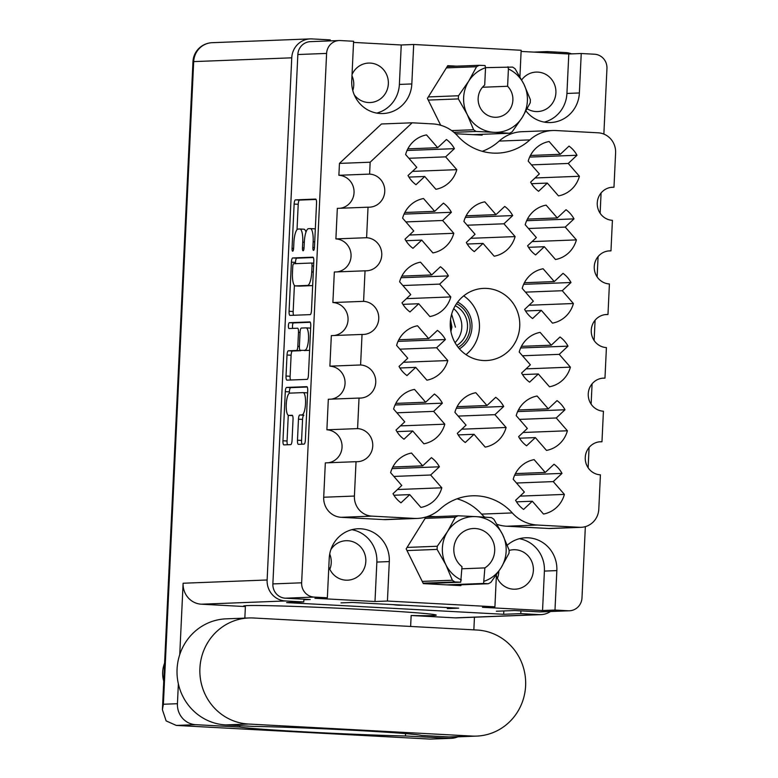 <?xml version="1.0" encoding="UTF-8"?>
<svg xmlns="http://www.w3.org/2000/svg" width="778" height="778" viewBox="0 0 778 778"><rect width="100%" height="100%" fill="white"/><g stroke="black" fill="none" stroke-linecap="round" stroke-linejoin="round"><path stroke-width="1.17" d="M302.039 444.199A4.172 1.118 -86.9 0 1 301.572 440.436L302.564 419.41A4.172 1.118 -86.9 0 1 303.877 415.199L302 414.898A11.155 2.986 -86.9 0 0 305.521 403.782A11.155 2.986 -86.9 0 0 303.128 392.618A11.155 2.986 -86.9 0 0 303.05 392.618L289.776 393.133A11.155 2.986 -86.9 0 0 286.255 404.385A11.155 2.986 -86.9 0 0 288.648 415.413A11.155 2.986 -86.9 0 0 288.726 415.413L292.12 415.277A4.172 1.118 -86.9 0 0 292.12 415.277A4.172 1.118 -86.9 0 1 293.043 419.4L292.051 440.426A4.172 1.118 -86.9 0 1 290.729 444.637L283.892 444.899A4.172 1.118 -86.9 0 0 283.892 444.899A4.172 1.118 -86.9 0 1 282.968 440.776L285.293 391.645A4.172 1.118 -86.9 0 1 286.605 387.434L306.775 386.656A4.172 1.118 -86.9 0 1 306.804 386.656L306.775 386.656M288.405 325.651A2.917 0.778 -86.9 0 0 289.027 328.54A2.917 0.778 -86.9 0 0 289.046 328.54L297.566 328.209A4.172 1.118 -86.9 0 0 297.566 328.209A4.172 1.118 -86.9 0 1 298.489 332.323L297.828 346.278A4.172 1.118 -86.9 0 1 296.515 350.479L288.337 350.8A4.172 1.118 -86.9 0 0 287.014 355.001L286.022 376.037A4.172 1.118 -86.9 0 0 286.917 380.15A4.172 1.118 -86.9 0 0 286.946 380.15L307.115 379.372A4.172 1.118 -86.9 0 0 308.438 375.161L310.753 326.031A4.172 1.118 -86.9 0 0 309.858 321.917A4.172 1.118 -86.9 0 0 309.829 321.917L289.319 322.705A2.917 0.778 -86.9 0 0 288.405 325.651M310.276 322.277L293.413 322.928A2.917 0.778 -86.9 0 0 292.489 325.875A2.917 0.778 -86.9 0 0 292.761 328.394M465.993 354.642A36.109 34.777 87.8 0 0 463.717 295.854M483.303 360.525A36.109 34.777 87.8 0 0 486.396 360.545A36.109 34.777 87.8 0 0 519.782 324.737A36.109 34.777 87.8 0 0 486.707 288.414A36.109 34.777 87.8 0 0 483.615 288.385A36.109 34.777 87.8 0 0 450.229 324.202A36.109 34.777 87.8 0 0 483.303 360.525M527.202 108.794A19.751 19.022 87.8 0 0 535.964 111.555A19.751 19.022 87.8 0 0 537.656 111.565A19.751 19.022 87.8 0 0 555.92 91.969A19.751 19.022 87.8 0 0 537.822 72.101A19.751 19.022 87.8 0 0 536.13 72.091A19.751 19.022 87.8 0 0 521.698 79.91M509.123 550.464A19.751 19.022 -92.2 0 1 513.606 549.725A19.751 19.022 -92.2 0 1 515.299 549.735A19.751 19.022 -92.2 0 1 533.397 569.613A19.751 19.022 -92.2 0 1 515.133 589.199A19.751 19.022 -92.2 0 1 513.441 589.189A19.751 19.022 -92.2 0 1 496.374 575.827M497.395 578.326A19.751 19.022 87.8 0 0 498.805 571.315M352.035 74.552A19.751 19.022 -92.2 0 1 368.577 63.076A19.751 19.022 -92.2 0 1 370.27 63.086A19.751 19.022 -92.2 0 1 388.368 82.954A19.751 19.022 -92.2 0 1 370.104 102.55A19.751 19.022 -92.2 0 1 368.412 102.531A19.751 19.022 -92.2 0 1 354.243 94.78M351.977 75.806A19.751 19.022 -92.2 0 1 352.784 90.511M328.822 566.812A19.751 19.022 87.8 0 0 345.889 580.174A19.751 19.022 87.8 0 0 347.581 580.184A19.751 19.022 87.8 0 0 365.845 560.588A19.751 19.022 87.8 0 0 347.747 540.72A19.751 19.022 87.8 0 0 346.054 540.71A19.751 19.022 87.8 0 0 330.835 549.676M329.843 569.311A19.751 19.022 87.8 0 0 329.716 554.043M376.746 113.092A31.217 30.07 87.8 0 0 399.377 84.423L411.825 83.946A31.217 30.07 87.8 0 1 382.99 113.53A31.217 30.07 87.8 0 1 351.744 80.708L353.611 41.263L340.326 40.544A13.596 13.09 87.8 0 0 339.159 40.544A13.596 13.09 87.8 0 0 326.604 53.419L301.64 582.8A13.596 13.09 87.8 0 0 314.079 597.086L327.363 597.796L314.925 598.282L374.996 601.511L387.434 601.034L494.915 606.821L482.477 607.297L542.548 610.526L554.986 610.049L556.854 570.595A31.217 30.07 87.8 0 0 528.281 537.802A31.217 30.07 87.8 0 0 525.607 537.783A31.217 30.07 87.8 0 0 507.295 545.174M387.434 601.034L389.301 561.58A31.217 30.07 87.8 0 0 360.729 528.787A31.217 30.07 87.8 0 0 358.055 528.768A31.217 30.07 87.8 0 0 329.22 558.351L327.363 597.796M440.134 509.045A53.945 51.961 -92.2 0 1 472.295 495.81A53.945 51.961 -92.2 0 1 476.924 495.839A53.945 51.961 -92.2 0 1 512.284 512.926A38.229 36.819 87.8 0 0 537.345 525.033L579.503 527.299A19.119 18.409 87.8 0 0 581.147 527.319A19.119 18.409 87.8 0 0 598.797 509.201L600.412 474.843A16.562 15.959 -92.2 0 1 585.241 458.184A16.562 15.959 -92.2 0 1 600.558 441.748A16.562 15.959 -92.2 0 1 601.977 441.758L603.417 411.222A16.562 15.959 -92.2 0 1 588.236 394.553A16.562 15.959 -92.2 0 1 603.553 378.118A16.562 15.959 -92.2 0 1 604.973 378.127L606.412 347.591A16.562 15.959 -92.2 0 1 591.241 330.922A16.562 15.959 -92.2 0 1 606.558 314.497A16.562 15.959 -92.2 0 1 607.978 314.506L609.417 283.96A16.562 15.959 -92.2 0 1 594.236 267.301A16.562 15.959 -92.2 0 1 609.553 250.866A16.562 15.959 -92.2 0 1 610.973 250.876L612.412 220.33A16.562 15.959 -92.2 0 1 597.241 203.671A16.562 15.959 -92.2 0 1 612.558 187.235A16.562 15.959 -92.2 0 1 613.978 187.245L615.602 152.887A19.119 18.409 87.8 0 0 598.107 132.805L555.949 130.539A38.229 36.819 87.8 0 0 552.672 130.519A38.229 36.819 87.8 0 0 529.876 139.894A53.945 51.961 -92.2 0 1 497.706 153.13A53.945 51.961 -92.2 0 1 457.727 136.014A38.229 36.819 87.8 0 0 432.665 123.906L412.165 122.798L370.153 162.213L369.599 174.097A16.562 15.959 -92.2 0 1 384.77 190.756A16.562 15.959 -92.2 0 1 369.453 207.191A16.562 15.959 -92.2 0 1 368.033 207.181L366.594 237.718A16.562 15.959 -92.2 0 1 381.774 254.387A16.562 15.959 -92.2 0 1 366.457 270.822A16.562 15.959 -92.2 0 1 365.038 270.812L363.589 301.349A16.562 15.959 -92.2 0 1 378.769 318.017A16.562 15.959 -92.2 0 1 363.452 334.443A16.562 15.959 -92.2 0 1 362.033 334.433L360.593 364.979A16.562 15.959 -92.2 0 1 375.764 381.638A16.562 15.959 -92.2 0 1 360.447 398.073A16.562 15.959 -92.2 0 1 359.028 398.064L357.588 428.61A16.562 15.959 -92.2 0 1 372.769 445.269A16.562 15.959 -92.2 0 1 357.452 461.704A16.562 15.959 -92.2 0 1 356.032 461.694L354.408 496.053A19.119 18.409 87.8 0 0 371.903 516.125L414.061 518.401A38.229 36.819 87.8 0 0 417.339 518.42A38.229 36.819 87.8 0 0 440.134 509.045M454.401 148.656L445.648 156.864L456.803 169.672A27.609 26.598 87.8 0 1 435.884 189.287L424.73 176.489L415.987 184.697A27.609 26.598 -92.2 0 1 408.012 175.546L416.765 167.338L405.61 154.53A27.609 26.598 87.8 0 1 426.519 134.905L437.674 147.713L446.426 139.505A27.609 26.598 -92.2 0 1 454.401 148.656L407.05 150.485M439.395 466.8L430.642 475.008L441.797 487.806A27.609 26.598 87.8 0 1 420.888 507.431L409.734 494.623L400.981 502.831A27.609 26.598 -92.2 0 1 393.016 493.69L401.759 485.482L390.605 472.674A27.609 26.598 87.8 0 1 411.523 453.049L422.678 465.857L431.42 457.649A27.609 26.598 -92.2 0 1 439.395 466.8L392.044 468.628M442.39 403.169L433.647 411.377L444.802 424.185A27.609 26.598 87.8 0 1 423.884 443.8L412.729 431.002L403.986 439.21A27.609 26.598 -92.2 0 1 396.012 430.059L404.764 421.851L393.61 409.043A27.609 26.598 87.8 0 1 414.518 389.418L425.673 402.226L434.425 394.018A27.609 26.598 -92.2 0 1 442.39 403.169L395.039 404.998M445.395 339.539L436.643 347.747L447.797 360.554A27.609 26.598 87.8 0 1 426.889 380.179L415.734 367.372L406.982 375.579A27.609 26.598 -92.2 0 1 399.017 366.428L407.76 358.22L396.605 345.413A27.609 26.598 87.8 0 1 417.523 325.788L428.678 338.595L437.421 330.387A27.609 26.598 -92.2 0 1 445.395 339.539L398.044 341.367M448.4 275.908L439.648 284.116L450.802 296.924A27.609 26.598 87.8 0 1 429.884 316.549L418.729 303.741L409.987 311.949A27.609 26.598 -92.2 0 1 402.012 302.798L410.765 294.59L399.61 281.792A27.609 26.598 87.8 0 1 420.519 262.167L431.673 274.965L440.426 266.757A27.609 26.598 -92.2 0 1 448.4 275.908L401.049 277.736M451.396 212.287L442.643 220.495L453.798 233.293A27.609 26.598 87.8 0 1 432.889 252.918L421.734 240.11L412.982 248.318A27.609 26.598 -92.2 0 1 405.017 239.177L413.76 230.969L402.605 218.161A27.609 26.598 87.8 0 1 423.524 198.536L434.678 211.344L443.431 203.136A27.609 26.598 -92.2 0 1 451.396 212.287L404.045 214.115M503.697 406.466L494.944 414.674L506.099 427.482A27.609 26.598 87.8 0 1 485.19 447.107L474.035 434.299L465.283 442.507A27.609 26.598 -92.2 0 1 457.308 433.356L466.061 425.148L454.906 412.34A27.609 26.598 87.8 0 1 475.825 392.715L486.979 405.523L495.722 397.315A27.609 26.598 -92.2 0 1 503.697 406.466L456.346 408.294M512.692 215.584L503.95 223.792L515.104 236.6A27.609 26.598 87.8 0 1 494.186 256.215L483.031 243.417L474.288 251.625A27.609 26.598 -92.2 0 1 466.314 242.473L475.066 234.266L463.912 221.458A27.609 26.598 87.8 0 1 484.82 201.833L495.975 214.64L504.728 206.433A27.609 26.598 -92.2 0 1 512.692 215.584L465.341 217.412M561.998 473.394L553.246 481.601L564.4 494.409A27.609 26.598 87.8 0 1 543.482 514.034L532.327 501.226L523.584 509.434A27.609 26.598 -92.2 0 1 515.61 500.283L524.362 492.075L513.208 479.267A27.609 26.598 87.8 0 1 534.116 459.642L545.271 472.45L554.024 464.242A27.609 26.598 -92.2 0 1 561.998 473.394L514.647 475.222M564.993 409.763L556.251 417.971L567.405 430.779A27.609 26.598 87.8 0 1 546.487 450.404L535.332 437.596L526.58 445.804A27.609 26.598 -92.2 0 1 518.615 436.653L527.358 428.445L516.203 415.647A27.609 26.598 87.8 0 1 537.121 396.021L548.276 408.829L557.029 400.621A27.609 26.598 -92.2 0 1 564.993 409.763L517.642 411.591M567.998 346.142L559.246 354.35L570.4 367.148A27.609 26.598 87.8 0 1 549.482 386.773L538.327 373.965L529.585 382.173A27.609 26.598 -92.2 0 1 521.61 373.032L530.363 364.824L519.208 352.016A27.609 26.598 87.8 0 1 540.126 332.391L551.281 345.199L560.024 336.991A27.609 26.598 -92.2 0 1 567.998 346.142L520.647 347.97M570.994 282.511L562.251 290.719L573.405 303.527A27.609 26.598 87.8 0 1 552.487 323.142L541.332 310.344L532.58 318.552A27.609 26.598 -92.2 0 1 524.615 309.401L533.358 301.193L522.203 288.385A27.609 26.598 87.8 0 1 543.122 268.76L554.276 281.568L563.029 273.36A27.609 26.598 -92.2 0 1 570.994 282.511L523.643 284.34M573.999 218.881L565.246 227.088L576.401 239.896A27.609 26.598 87.8 0 1 555.492 259.521L544.337 246.714L535.585 254.921A27.609 26.598 -92.2 0 1 527.61 245.77L536.363 237.562L525.208 224.754A27.609 26.598 87.8 0 1 546.127 205.139L557.281 217.937L566.024 209.729A27.609 26.598 -92.2 0 1 573.999 218.881L526.648 220.709M576.994 155.25L568.251 163.458L579.406 176.266A27.609 26.598 87.8 0 1 558.487 195.891L547.333 183.083L538.58 191.291A27.609 26.598 -92.2 0 1 530.615 182.14L539.368 173.932L528.213 161.134A27.609 26.598 87.8 0 1 549.122 141.508L560.277 154.316L569.029 146.108A27.609 26.598 -92.2 0 1 576.994 155.25L529.643 157.078M302 414.898L299.793 414.985A4.172 1.118 -86.9 0 0 298.47 419.186L297.478 440.212A4.172 1.118 -86.9 0 0 298.382 444.335A4.172 1.118 -86.9 0 0 298.402 444.335L304.062 444.121A4.172 1.118 -86.9 0 0 305.384 439.91L307.699 390.78A4.172 1.118 -86.9 0 0 306.804 386.656M290 315.411L310.169 314.623A4.172 1.118 -86.9 0 0 311.492 310.422L313.806 261.291A4.172 1.118 -86.9 0 0 312.912 257.168L292.713 257.946A4.172 1.118 -86.9 0 0 291.4 262.157L289.076 311.288A4.172 1.118 -86.9 0 0 289.97 315.411A4.172 1.118 -86.9 0 0 290 315.411M303.887 599.78L310.247 599.537L285.312 598.194A13.596 13.09 -92.2 0 1 272.874 583.918L297.848 54.528A13.596 13.09 -92.2 0 1 310.393 41.652L339.159 40.544M313.155 241.783L312.892 247.501A2.917 0.778 -86.9 0 0 313.515 250.39A2.917 0.778 -86.9 0 0 314.458 247.443L316.539 203.204A4.172 1.118 -86.9 0 0 315.644 199.08L295.455 199.868A4.172 1.118 -86.9 0 0 294.133 204.069L292.051 248.308A2.917 0.778 -86.9 0 0 292.674 251.197A2.917 0.778 -86.9 0 0 293.617 248.25L293.889 242.522A13.343 3.569 -86.9 0 1 298.1 229.063L299.783 228.995A13.343 3.569 -86.9 0 1 299.87 228.995A13.343 3.569 -86.9 0 1 302.739 242.182L302.467 247.91A2.917 0.778 -86.9 0 0 303.099 250.788A2.917 0.778 -86.9 0 0 304.033 247.851L304.305 242.123A13.343 3.569 -86.9 0 1 308.516 228.664L310.198 228.596A13.343 3.569 -86.9 0 1 310.286 228.596A13.343 3.569 -86.9 0 1 313.155 241.783L314.72 241.861M519.918 76.701L521.163 50.278L413.682 44.492L401.244 44.978L353.552 42.411M521.104 51.426L568.796 53.993L581.234 53.517L594.518 54.227A13.596 13.09 87.8 0 1 606.957 68.503L603.864 134.098M554.986 610.049L568.271 610.769A13.596 13.09 87.8 0 0 569.438 610.769A13.596 13.09 87.8 0 0 581.993 597.893L585.348 526.638M569.438 610.769L540.671 611.887A13.596 13.09 -92.2 0 1 539.504 611.878L514.579 610.535L496.315 611.236M588.129 467.773L589.082 447.486M591.124 404.142L592.087 383.855M594.129 340.511L595.082 320.225M597.125 276.88L598.087 256.594M600.13 213.26L601.083 192.973M447.272 608.6L458.689 608.163L352.434 602.444L341.017 602.882M411.825 83.946L413.682 44.492M496.422 574.806L494.915 606.821M526.016 110.991A31.217 30.07 87.8 0 0 550.542 122.545A31.217 30.07 87.8 0 0 579.377 92.961L581.234 53.517M455.47 133.709L482.088 135.148L482.613 134.293M456.725 66.159L447.758 65.683L427.404 98.388L440.688 125.268M407.069 547.42L437.275 546.253L447.447 531.685A33.133 31.908 87.8 0 1 475.825 516.631L491.336 517.574A37.383 36.002 87.8 0 1 492.63 518.401A37.383 36.002 87.8 0 1 493.894 519.286L502.656 534.661A33.133 31.908 87.8 0 0 491.56 521.921A33.133 31.908 87.8 0 0 475.825 516.631L458.038 515.775L425.984 517.02L406.165 548.879L423.329 583.617L460.848 585.63L461.373 584.784M435.486 516.65L428.24 516.261M497.016 524.353A38.229 36.819 87.8 0 0 506.643 526.22L548.801 528.486A19.119 18.409 87.8 0 0 550.435 528.505L581.147 527.319M457.036 498.815A53.945 51.961 -92.2 0 1 481.582 514.112A38.229 36.819 87.8 0 0 484.636 517.137M356.032 461.694L325.33 462.881L323.706 497.239A19.119 18.409 87.8 0 0 341.192 517.312L383.35 519.587A38.229 36.819 87.8 0 0 386.627 519.607L417.339 518.42M359.028 398.064L328.326 399.25L326.886 429.796A16.562 15.959 -92.2 0 1 342.048 445.716A16.562 15.959 -92.2 0 1 328.16 462.774M362.033 334.433L331.331 335.619L329.891 366.166A16.562 15.959 -92.2 0 1 345.053 382.095A16.562 15.959 -92.2 0 1 331.165 399.143M365.038 270.812L334.326 271.999L332.887 302.535A16.562 15.959 -92.2 0 1 348.048 318.465A16.562 15.959 -92.2 0 1 334.161 335.512M368.033 207.181L337.331 208.368L335.892 238.904A16.562 15.959 -92.2 0 1 351.053 254.834A16.562 15.959 -92.2 0 1 337.166 271.882M412.165 122.798L381.463 123.984L339.451 163.399L338.887 175.283A16.562 15.959 -92.2 0 1 354.048 191.203A16.562 15.959 -92.2 0 1 340.161 208.261M552.672 130.519L521.97 131.706A38.229 36.819 87.8 0 0 499.175 141.081A53.945 51.961 -92.2 0 1 482.263 151.311M611.138 187.352L613.978 187.245M608.143 250.983L610.973 250.876M605.138 314.613L607.978 314.506M602.143 378.244L604.973 378.127M599.138 441.865L601.977 441.758M326.886 429.796L357.588 428.61M329.891 366.166L360.593 364.979M332.887 302.535L363.589 301.349M335.892 238.904L366.594 237.718M338.887 175.283L369.599 174.097M339.451 163.399L370.153 162.213M374.996 601.511L376.853 562.066A31.217 30.07 87.8 0 0 351.86 529.682M544.299 122.107A31.217 30.07 87.8 0 0 566.929 93.448L568.796 53.993M542.548 610.526L544.405 571.081A31.217 30.07 87.8 0 0 519.412 538.697M399.377 84.423L401.244 44.978M315.314 229.354A13.343 3.569 -86.9 0 0 314.38 228.82A13.343 3.569 -86.9 0 0 314.293 228.82L310.383 228.606M305.987 232.107A13.343 3.569 -86.9 0 0 303.955 229.218A13.343 3.569 -86.9 0 0 303.867 229.218L299.958 229.004M316.072 199.45L299.54 200.082A4.172 1.118 -86.9 0 0 298.217 204.293L297.021 229.685M294.395 285.351L293.17 311.511A4.172 1.118 -86.9 0 0 293.637 315.265M313.33 257.528L296.797 258.17A4.172 1.118 -86.9 0 0 295.484 262.371L295.426 263.664M312.017 265.93A2.917 0.778 -86.9 0 0 311.394 263.042A2.917 0.778 -86.9 0 0 311.375 263.042L293.666 263.732A2.917 0.778 -86.9 0 0 292.752 266.679L292.46 272.708A13.343 3.569 -86.9 0 0 295.329 285.896A13.343 3.569 -86.9 0 0 295.416 285.896L307.524 285.429A13.343 3.569 -86.9 0 0 311.735 271.969L312.017 265.93L313.583 266.018M299.326 286.11A13.343 3.569 -86.9 0 0 299.423 286.119A13.343 3.569 -86.9 0 0 299.511 286.119L295.416 285.896M312.688 285.03A13.343 3.569 -86.9 0 1 311.608 285.652L299.511 286.119M301.037 350.372A4.172 1.118 -86.9 0 1 300.6 350.703L292.421 351.014A4.172 1.118 -86.9 0 0 291.108 355.225L290.116 376.251A4.172 1.118 -86.9 0 0 290.583 380.014M304.995 350.158A11.155 2.986 -86.9 0 0 308.516 339.043A11.155 2.986 -86.9 0 0 306.124 327.878A11.155 2.986 -86.9 0 0 306.046 327.878L301.368 328.063A4.172 1.118 -86.9 0 0 300.055 332.264L299.394 346.21A4.172 1.118 -86.9 0 0 300.298 350.333A4.172 1.118 -86.9 0 0 300.318 350.333L309.09 350.372A11.155 2.986 -86.9 0 0 309.615 350.188M310.646 328.248A11.155 2.986 -86.9 0 0 310.208 328.102A11.155 2.986 -86.9 0 0 310.14 328.102L306.201 327.888M304.354 350.547A4.172 1.118 -86.9 0 0 304.383 350.557A4.172 1.118 -86.9 0 0 304.412 350.557L309.09 350.372M307.592 392.958A11.155 2.986 -86.9 0 0 307.213 392.841A11.155 2.986 -86.9 0 0 307.135 392.841L303.196 392.627M288.268 415.296L287.063 441A4.172 1.118 -86.9 0 0 287.529 444.753M307.222 387.016L290.69 387.658A4.172 1.118 -86.9 0 0 289.377 391.869L289.309 393.289M547.333 183.083L531.52 183.696M535.05 177.977L579.406 176.266M568.251 163.458L531.481 164.878M560.277 154.316L530.431 155.464M544.337 246.714L528.515 247.326M532.055 241.608L576.401 239.896M565.246 227.088L528.476 228.508M557.281 217.937L527.426 219.095M541.332 310.344L525.52 310.947M529.05 305.239L573.405 303.527M562.251 290.719L525.481 292.139M554.276 281.568L524.43 282.725M538.327 373.965L522.515 374.578M526.045 368.869L570.4 367.148M559.246 354.35L522.476 355.77M551.281 345.199L521.425 346.346M535.332 437.596L519.519 438.209M523.049 432.49L567.405 430.779M556.251 417.971L519.48 419.391M548.276 408.829L518.43 409.977M532.327 501.226L516.514 501.839M520.044 496.121L564.4 494.409M553.246 481.601L516.475 483.021M545.271 472.45L515.425 473.608M483.031 243.417L467.218 244.02M470.748 238.311L515.104 236.6M503.95 223.792L467.179 225.212M495.975 214.64L466.129 215.798M474.035 434.299L458.213 434.912M461.753 429.193L506.099 427.482M494.944 414.674L458.174 416.094M486.979 405.523L457.124 406.68M421.734 240.11L405.921 240.723M409.452 235.014L453.798 233.293M442.643 220.495L405.873 221.915M434.678 211.344L404.823 212.491M418.729 303.741L402.916 304.354M406.447 298.635L450.802 296.924M439.648 284.116L402.878 285.536M431.673 274.965L401.827 276.122M415.734 367.372L399.921 367.984M403.451 362.266L447.797 360.554M436.643 347.747L399.873 349.166M428.678 338.595L398.822 339.753M412.729 431.002L396.916 431.605M400.446 425.897L444.802 424.185M433.647 411.377L396.877 412.797M425.673 402.226L395.827 403.383M409.734 494.623L393.911 495.236M397.451 489.527L441.797 487.806M430.642 475.008L393.872 476.428M422.678 465.857L392.822 467.004M424.73 176.489L408.917 177.092M412.447 171.384L456.803 169.672M445.648 156.864L408.878 158.284M437.674 147.713L407.828 148.87M456.774 345.461A22.513 21.687 87.8 0 0 467.51 327.149A22.513 21.687 87.8 0 0 455.237 305.715M455.004 342.641A22.513 21.687 87.8 0 0 461.801 327.373A22.513 21.687 87.8 0 0 453.691 308.662M458.193 347.387A24.633 23.729 87.8 0 0 470.126 327.237A24.633 23.729 87.8 0 0 456.501 303.692M459.428 348.855A26.549 25.567 87.8 0 0 471.964 327.334A26.549 25.567 87.8 0 0 457.62 302.127M450.919 331.545L451.911 327.071L450.53 319.583M450.744 330.582L451.396 327.091L450.423 320.536M451.639 314.176L455.422 327.159M507.956 66.782L508.413 68.96A33.133 31.908 87.8 0 1 523.895 84.17L530.372 99.633A37.383 36.002 87.8 0 1 530.226 102.784L522.339 117.254A33.133 31.908 87.8 0 0 523.895 84.17L515.133 68.804A37.383 36.002 87.8 0 0 513.879 67.91A37.383 36.002 87.8 0 0 512.585 67.083L485.511 67.647M451.658 130.597L473.608 129.751L467.131 114.288A33.133 31.908 87.8 0 0 478.227 127.028A33.133 31.908 87.8 0 0 493.952 132.318L476.155 131.463L453.895 132.328M473.608 129.751A37.383 36.002 87.8 0 0 474.862 130.636A37.383 36.002 87.8 0 0 476.155 131.463M447.224 66.529L479.277 65.294L485.073 65.547L485.53 67.735A33.133 31.908 87.8 0 0 468.687 81.204L476.574 66.723L446.377 67.89M479.277 65.294A37.383 36.002 87.8 0 0 476.574 66.723M522.339 117.254L512.167 131.822A37.383 36.002 87.8 0 1 509.464 133.252L493.952 132.318A33.133 31.908 87.8 0 0 522.339 117.254M428.318 96.929L458.514 95.762L468.687 81.204A33.133 31.908 87.8 0 0 467.131 114.288L458.368 98.913L428.24 100.08M458.514 95.762A37.383 36.002 87.8 0 0 458.368 98.913M473.112 134.662L509.464 133.252M482.467 87.253L507.596 86.28L508.413 68.96M485.53 67.735L484.713 85.055A18.05 17.388 87.8 0 0 479.209 105.458A18.05 17.388 87.8 0 0 496.208 117.274A18.05 17.388 87.8 0 0 511.759 105.711A18.05 17.388 87.8 0 0 507.596 86.28M393.123 604.632A53.099 51.144 87.8 0 0 398.161 605.158A53.099 51.144 87.8 0 0 402.712 605.196L403.257 605.177M422.23 581.399L452.358 580.232A37.383 36.002 87.8 0 0 453.623 581.117A37.383 36.002 87.8 0 0 454.916 581.954L423.115 583.179M454.916 581.954L460.712 582.207L423.777 583.636M484.256 581.215A33.133 31.908 87.8 0 0 501.09 567.745L490.918 582.314A37.383 36.002 87.8 0 1 488.214 583.743L483.595 583.442L484.879 567.901A21.239 20.461 87.8 0 0 493.855 543.647A21.239 20.461 87.8 0 0 473.452 528.495A21.239 20.461 87.8 0 0 454.731 543.345A21.239 20.461 87.8 0 0 461.996 566.676L460.712 582.207M452.358 580.232L445.882 564.779A33.133 31.908 87.8 0 0 461.373 579.98M458.038 515.775A37.383 36.002 87.8 0 0 455.334 517.214L447.447 531.685A33.133 31.908 87.8 0 0 445.882 564.779L437.119 549.404L406.991 550.571M437.275 546.253A37.383 36.002 87.8 0 0 437.119 549.404M502.656 534.661L509.133 550.124A37.383 36.002 87.8 0 1 508.987 553.275L501.09 567.745A33.133 31.908 87.8 0 0 502.656 534.661M451.872 585.153L488.214 583.743M455.334 517.214L425.128 518.381M429.942 583.967L429.826 583.403M461.899 568.796L484.879 567.901M446.66 584.871L483.595 583.442M248.941 617.956L226.106 618.841A53.099 51.144 87.8 0 0 177.073 669.148A53.099 51.144 87.8 0 0 225.659 724.921L253.482 726.419A92.601 2.217 -177.3 0 1 353.98 730.299A92.601 2.217 -177.3 0 1 421.375 735.453L449.198 736.951A53.099 51.144 87.8 0 0 453.749 736.99L476.574 736.105A53.099 51.144 87.8 0 0 525.675 683.434A53.099 51.144 87.8 0 0 477.031 630.024L253.482 617.985A53.099 51.144 87.8 0 0 248.941 617.956A53.099 51.144 87.8 0 0 199.907 668.263A53.099 51.144 87.8 0 0 248.483 724.036L472.022 736.066A53.099 51.144 87.8 0 0 476.574 736.105M163.75 681.12A26.549 25.567 -92.2 0 1 162.66 672.066A26.549 25.567 -92.2 0 1 164.596 663.167M520.91 610.876L520.783 613.628L539.173 614.62A19.965 19.226 87.8 0 0 540.885 614.639L456.871 617.878A19.965 19.226 -92.2 0 1 455.159 617.868L411.144 615.495A96.423 2.305 -177.3 0 0 432.675 615.583A96.423 2.305 -177.3 0 0 436.234 615.135A96.423 2.305 -177.3 0 0 353.047 608.921A96.423 2.305 -177.3 0 0 247.141 605.595A96.423 2.305 -177.3 0 0 243.592 606.043A96.423 2.305 -177.3 0 0 245.391 606.577L201.376 604.205A19.965 19.226 -92.2 0 1 183.112 583.237L267.126 579.989A19.965 19.226 87.8 0 0 285.39 600.966L303.78 601.948L303.906 599.196M176.295 725.427L166.132 720.895L162.398 709.682L163.39 704.246L177.433 703.711A19.965 19.226 87.8 0 0 195.696 724.678L176.295 725.427L430.078 739.09L449.48 738.341L405.464 735.969L405.571 733.615M449.48 738.341A19.965 19.226 87.8 0 0 451.191 738.351A19.965 19.226 87.8 0 0 457.872 736.824M473.851 629.849L474.444 617.207M411.144 615.495L410.628 626.446M571.616 53.886A19.965 19.226 87.8 0 0 565.674 52.573L547.284 51.581L533.718 52.107M547.226 52.836L547.284 51.581M540.885 614.639A19.965 19.226 87.8 0 0 550.523 611.508M310.189 38.9A19.965 19.226 87.8 0 0 291.75 57.815L193.693 61.608A19.965 19.226 87.8 0 1 212.131 42.693L310.189 38.9A19.965 19.226 87.8 0 1 311.9 38.91L330.29 39.902L330.242 40.884M291.75 57.815L267.126 579.989M520.783 613.628L503.658 614.289L286.654 602.61L303.78 601.948M177.433 703.711L178.366 683.872M179.747 654.629L183.112 583.237M503.658 614.289L503.813 610.954M239.78 725.68L239.712 727.051L195.696 724.678M244.846 618.111L245.391 606.577M239.712 727.051A96.423 2.305 -177.3 0 0 308.321 732.059A96.423 2.305 -177.3 0 0 405.464 735.969M451.191 738.351L430.078 739.09M301.64 582.8L272.874 583.918M326.604 53.419L297.848 54.528M568.271 610.769L539.504 611.878M314.079 597.086L285.312 598.194M548.801 528.486L579.503 527.299M506.643 526.22L537.345 525.033M481.582 514.112L512.284 512.926M383.35 519.587L414.061 518.401M341.192 517.312L371.903 516.125M323.706 497.239L354.408 496.053M499.175 141.081L529.876 139.894M376.853 562.066L389.301 561.58M566.929 93.448L579.377 92.961M544.405 571.081L556.854 570.595M304.033 247.988L302.467 247.91M304.295 242.269L302.739 242.182M293.607 248.396L292.051 248.308M298.217 204.293L294.133 204.069M299.54 200.082L295.455 199.868M314.448 247.589L312.892 247.501M293.17 311.511L289.076 311.288M295.484 262.371L291.4 262.157M296.797 258.17L292.713 257.946M313.719 263.168L311.414 263.052L313.719 263.168M311.608 285.652L307.524 285.429M313.301 272.047L311.735 271.969M290.116 376.251L286.022 376.037M291.108 355.225L287.014 355.001M292.421 351.014L288.337 350.8M300.6 350.703L296.515 350.479M299.394 346.356L297.828 346.278M300.045 332.41L298.489 332.323M293.413 322.928L289.319 322.705M301.572 440.436L297.478 440.212M302.564 419.41L298.47 419.186M303.877 415.199L299.793 414.985M292.547 415.617L288.726 415.413M287.063 441L282.968 440.776M289.377 391.869L285.293 391.645M290.69 387.658L286.605 387.434M455.159 617.868L539.173 614.62M285.39 600.966L201.376 604.205M162.398 709.682L192.963 61.695L193.693 61.608L163.39 704.246M449.198 736.951L472.022 736.066M225.659 724.921L248.483 724.036M314.38 228.82L310.286 228.596M303.955 229.218L299.87 228.995M299.423 286.119L295.329 285.896M310.208 328.102L306.124 327.878M307.213 392.841L303.128 392.618M292.557 415.617L288.648 415.413M212.131 42.693A19.965 19.965 0 0 0 192.963 61.695"/></g></svg>
